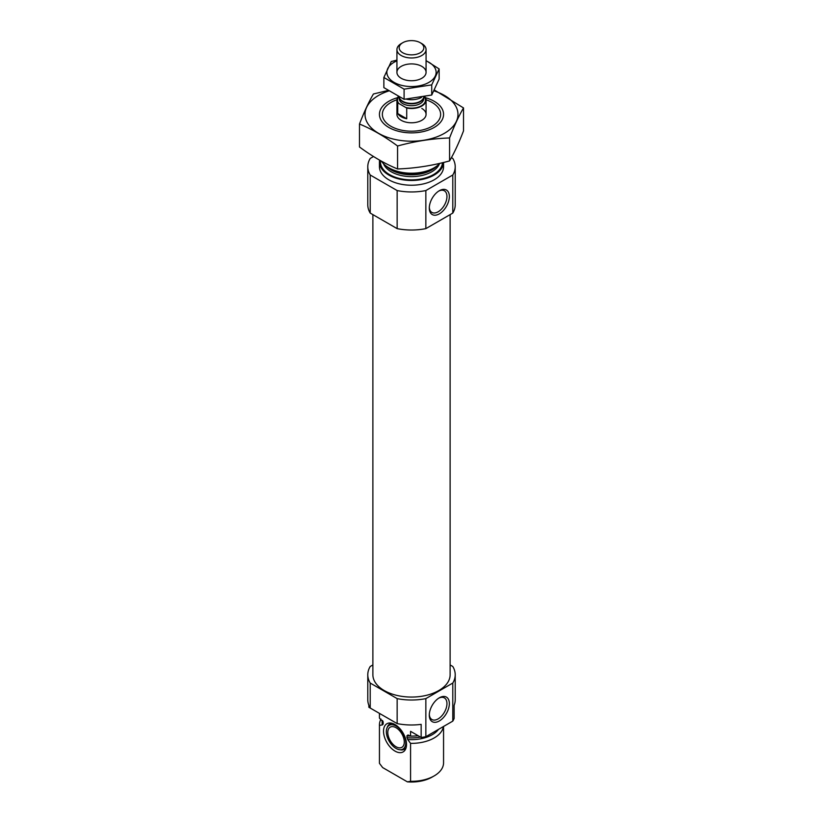 <?xml version="1.0" encoding="UTF-8"?>
<svg xmlns="http://www.w3.org/2000/svg" width="823" height="823" viewBox="0 0 823 823"><rect width="100%" height="100%" fill="white"/><g stroke="black" fill="none" stroke-linecap="round" stroke-linejoin="round"><path stroke-width="1.23" d="M429.318 207.355A12.479 7.212 120 0 0 431.88 212.416A12.479 7.212 120 0 0 444.369 205.205A12.479 7.212 120 0 0 444.369 190.792A12.479 7.212 120 0 0 438.7 191.101M379.444 713.366L379.444 717.605A32.056 18.507 180 0 0 379.454 718.14L379.454 713.376L368.869 707.266L368.869 705.332M450.119 664.943L452.794 666.486A43.712 25.235 180 0 1 455.212 674.767L455.212 699.756A43.712 25.235 180 0 1 454.131 705.332L454.131 718.417A43.712 25.235 180 0 1 452.794 721.123L425.851 736.688A43.712 25.235 180 0 1 421.16 737.459L410.574 731.338L410.574 736.101A32.056 18.507 180 0 0 418.135 735.711M455.212 674.767A43.712 25.235 180 0 1 452.794 683.049L425.851 698.614A43.712 25.235 180 0 1 397.149 698.614L397.149 723.592L370.206 708.037A43.712 25.235 180 0 1 367.788 699.756L367.788 674.767A43.712 25.235 180 0 1 370.206 666.486L372.881 664.943M397.149 698.614L370.206 683.049L370.206 708.037M452.794 683.049L452.794 721.123M397.149 723.592A43.712 25.235 180 0 0 421.16 724.363L421.16 737.459M425.851 698.614L425.851 736.688M370.206 683.049A43.712 25.235 180 0 1 367.788 674.767M379.454 718.14L383.168 722.183L383.168 724.014L382.366 724.888L379.454 725.392A32.056 18.507 180 0 1 379.444 724.857A32.056 18.507 180 0 1 381.039 719.086M410.512 736.071A28.702 16.573 180 0 1 406.86 735.865L408.002 734.97L410.574 736.101M383.096 721.73L383.168 722.183A28.702 16.573 180 0 1 382.983 721.39M406.86 735.865L407.663 739.507L410.574 743.364L410.574 781.315A32.056 18.507 180 0 0 434.174 775.904A32.056 18.507 180 0 0 443.556 762.818L443.556 726.452M443.422 726.534A32.056 18.507 180 0 1 410.574 743.364M379.454 725.392L379.454 763.353A32.056 18.507 180 0 1 379.444 762.818L379.444 724.857M379.454 763.353L382.654 767.571L407.375 781.85L410.574 781.315M434.174 775.904L432.106 777.087A29.144 16.83 180 0 1 407.375 781.85M450.119 214.618L450.119 674.767A38.619 22.293 180 0 1 411.5 697.06A38.619 22.293 180 0 1 372.881 674.767L372.881 214.618M426.067 99.789A29.144 16.83 180 0 1 432.106 102.474L432.106 102.474A29.144 16.83 180 0 1 432.106 126.269A29.144 16.83 180 0 1 390.894 126.269A29.144 16.83 180 0 1 390.894 102.474A29.144 16.83 180 0 1 396.933 99.789M421.808 108.42A14.567 8.415 180 0 1 426.067 114.366A14.567 8.415 180 0 1 411.5 122.781A14.567 8.415 180 0 1 396.933 114.366L396.933 100.087A14.567 8.415 180 0 1 398.239 96.6M439.842 163.345A32.056 18.507 180 0 1 434.174 167.789A32.056 18.507 180 0 1 388.826 167.789A32.056 18.507 180 0 1 381.491 161.215M379.444 161.956L379.444 166.719A32.056 18.507 180 0 0 411.5 185.226A32.056 18.507 180 0 0 443.556 166.719L443.556 162.46A32.056 18.507 180 0 1 411.058 180.463A32.056 18.507 180 0 1 379.444 161.956A32.056 18.507 180 0 1 379.598 160.156M451.416 157.635L452.794 158.438A43.712 25.235 180 0 1 455.212 166.719L455.212 204.793A43.712 25.235 180 0 1 452.794 213.075L425.851 228.629A43.712 25.235 180 0 1 397.149 228.629L397.149 190.555L370.206 175.001A43.712 25.235 180 0 1 367.788 166.719A43.712 25.235 180 0 1 370.206 158.438L373.508 156.524M397.149 228.629L370.206 213.075L370.206 175.001M370.206 213.075A43.712 25.235 180 0 1 367.788 204.793L367.788 166.719M455.212 166.719A43.712 25.235 180 0 1 452.794 175.001L425.851 190.555A43.712 25.235 180 0 1 397.149 190.555M452.794 213.075L452.794 175.001M429.297 208.085A14.176 8.189 120 0 0 439.317 213.867A14.176 8.189 120 0 0 449.348 196.502A14.176 8.189 120 0 0 439.317 190.72A14.176 8.189 120 0 0 429.297 208.085M425.851 228.629L425.851 190.555M429.297 715.177A14.176 8.189 120 0 0 439.317 720.969A14.176 8.189 120 0 0 449.348 703.603A14.176 8.189 120 0 0 439.317 697.811A14.176 8.189 120 0 0 429.297 715.177M395.009 751.101A16.254 9.382 -120 0 0 405.749 748.765A16.254 9.382 -120 0 0 403.136 733.139A16.254 9.382 -120 0 0 390.915 723.057A16.254 9.382 -120 0 0 383.713 733.705A16.254 9.382 -120 0 0 395.009 751.101M386.975 727.995A13.734 7.932 60 0 1 396.048 726.02A13.734 7.932 60 0 1 405.595 740.71A13.734 7.932 60 0 1 399.505 749.702A13.734 7.932 60 0 1 389.176 741.194A13.734 7.932 60 0 1 386.975 727.995L387.448 726.832A14.567 8.415 60 0 1 392.221 723.335M406.161 747.49A14.567 8.415 60 0 1 400.75 749.876L399.505 749.702M396.048 727.717A11.656 6.728 60 0 1 403.661 737.984A11.656 6.728 60 0 1 401.871 747.325A11.656 6.728 60 0 1 390.215 740.597A11.656 6.728 60 0 1 390.215 727.141A11.656 6.728 60 0 1 396.048 727.717M429.318 714.457A12.479 7.212 120 0 0 431.88 719.508A12.479 7.212 120 0 0 444.369 712.307A12.479 7.212 120 0 0 444.369 697.894A12.479 7.212 120 0 0 438.7 698.192M433.978 90.88A46.489 26.84 180 0 1 449.914 129.478A46.489 26.84 180 0 1 381.841 135.034A46.489 26.84 180 0 1 378.631 95.386A46.489 26.84 180 0 1 388.672 90.993M425.481 97.711A32.056 18.507 180 0 1 434.174 127.452A32.056 18.507 180 0 1 388.826 127.452A32.056 18.507 180 0 1 388.826 101.28A32.056 18.507 180 0 1 397.519 97.711M387.942 90.499L373.426 93.997C368.776 101.929 364.136 111.938 359.486 124.026C372.017 129.18 384.711 136.505 397.56 146C414.905 141.247 432.24 138.562 449.574 137.955C454.224 125.868 458.864 115.858 463.514 107.936L434.41 90.026M359.486 124.026L359.486 146.978C372.346 156.473 385.03 163.798 397.56 168.962L397.56 146M463.514 107.936L463.514 130.888C458.864 142.976 454.224 152.985 449.574 160.917C432.24 165.67 414.905 168.355 397.56 168.962M449.574 137.955L449.574 160.917M424.37 96.816L425.265 97.33A14.567 8.415 180 0 1 426.067 100.087A14.567 8.415 180 0 1 406.716 108.039L397.735 102.854A14.567 8.415 180 0 1 396.933 100.087M397.735 113.564A14.567 8.415 0 0 0 401.192 116.743A14.567 8.415 0 0 0 406.716 118.749L397.735 113.564L397.735 102.854M406.716 108.039L406.716 118.749M402.776 52.775A12.335 7.119 180 0 1 402.776 42.703A12.335 7.119 180 0 1 420.224 42.703A12.335 7.119 180 0 1 420.224 52.775A12.335 7.119 180 0 1 402.776 52.775M420.224 42.703L421.808 43.619A14.567 8.415 180 0 1 426.067 49.565A14.567 8.415 180 0 1 417.076 57.332A14.567 8.415 180 0 1 401.192 55.511A14.567 8.415 180 0 1 396.933 49.565A14.567 8.415 180 0 1 401.192 43.619L402.776 42.703M421.551 97.381A14.567 8.415 180 0 1 406.48 99.192M439.132 68.926L439.132 79.08L431.725 95.036L404.093 99.305L383.868 87.629L383.868 77.475L404.093 89.151L431.725 84.872L439.132 68.926L426.067 60.624M404.093 99.305L404.093 89.151M431.725 95.036L431.725 84.872M396.933 60.11L391.275 61.519L383.868 77.475M421.808 78.278L421.808 78.278A14.567 8.415 0 0 0 421.808 66.375A14.567 8.415 0 0 0 401.192 66.375A14.567 8.415 0 0 0 401.192 78.278A14.567 8.415 0 0 0 421.808 78.278M396.933 60.861A24.628 14.217 0 0 0 392.808 81.59A24.628 14.217 0 0 0 428.917 82.382A24.628 14.217 0 0 0 426.067 60.861M383.168 724.014A28.702 16.573 180 0 1 382.798 721.329L382.798 721.01M420.502 737.069A28.702 16.573 180 0 1 406.86 737.686M382.366 724.888A29.391 16.964 180 0 1 382.376 720.392M438.505 729.373A29.391 16.964 180 0 1 407.663 739.507M434.174 167.789L432.281 168.88A29.391 16.964 180 0 1 390.719 168.88L388.826 167.789M436.766 166.092A28.702 16.573 180 0 1 411.5 174.805A28.702 16.573 180 0 1 386.234 166.092M439.492 163.715A28.702 16.573 180 0 1 411.5 176.626A28.702 16.573 180 0 1 383.508 163.715M442.507 162.717A31.037 17.921 180 0 1 409.741 179.846A31.037 17.921 180 0 1 380.535 160.691M424.298 96.826A13.991 8.076 180 0 1 421.325 105.838A13.991 8.076 180 0 1 405.667 107.432M398.785 103.461A13.991 8.076 180 0 1 398.702 96.836M423.742 97.443L423.742 98.657A12.242 7.068 180 0 1 416.181 105.19A12.242 7.068 180 0 1 402.848 103.657A12.242 7.068 180 0 1 399.258 98.657L399.258 97.443M423.999 96.888L423.434 98.122A12.345 7.129 180 0 1 414.699 103.163A12.345 7.129 180 0 1 402.766 101.322A12.345 7.129 180 0 1 399.567 98.122L399.062 97.011M423.65 97.649A12.242 7.068 180 0 1 415.471 103.461A12.242 7.068 180 0 1 402.848 101.764A12.242 7.068 180 0 1 399.35 97.649M426.067 100.087L426.067 114.366M396.933 49.565L396.933 72.331M426.067 49.565L426.067 72.331"/></g></svg>
